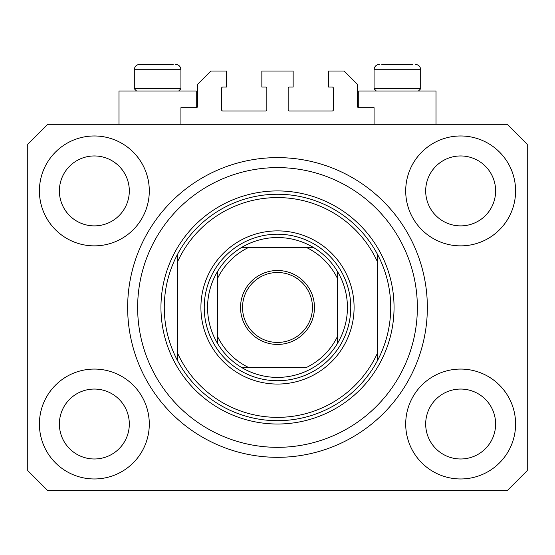<?xml version="1.0" encoding="UTF-8"?>
<svg xmlns="http://www.w3.org/2000/svg" width="555" height="555" viewBox="0 0 555 555"><rect width="100%" height="100%" fill="white"/><g stroke="black" fill="none" stroke-linecap="round" stroke-linejoin="round"><path stroke-width="0.83" d="M374.07 124.32L374.07 107.67L358.752 107.67A1.332 1.332 0 0 1 357.42 106.338L357.42 84.36L344.1 71.04L328.449 71.04L328.449 87.024L332.112 87.024A1.332 1.332 0 0 1 333.444 88.356L333.444 109.668A1.332 1.332 0 0 1 332.112 111L289.488 111A1.332 1.332 0 0 1 288.156 109.668L288.156 88.356A1.332 1.332 0 0 1 289.488 87.024L293.151 87.024L293.151 71.04L261.849 71.04L261.849 87.024L265.512 87.024A1.332 1.332 0 0 1 266.844 88.356L266.844 109.668A1.332 1.332 0 0 1 265.512 111L222.888 111A1.332 1.332 0 0 1 221.556 109.668L221.556 88.356A1.332 1.332 0 0 1 222.888 87.024L226.551 87.024L226.551 71.04L210.9 71.04L197.58 84.36L197.58 106.338A1.332 1.332 0 0 1 196.248 107.67L180.93 107.67L180.93 124.32M274.552 457.292L273.337 457.264M39.405 424.02A54.945 54.945 0 0 0 94.35 478.965A54.945 54.945 0 0 0 149.295 424.02A54.945 54.945 0 0 0 94.35 369.075A54.945 54.945 0 0 0 39.405 424.02M405.705 424.02A54.945 54.945 0 0 0 460.65 478.965A54.945 54.945 0 0 0 515.595 424.02A54.945 54.945 0 0 0 460.65 369.075A54.945 54.945 0 0 0 405.705 424.02M405.705 190.92A54.945 54.945 0 0 0 460.65 245.865A54.945 54.945 0 0 0 515.595 190.92A54.945 54.945 0 0 0 460.65 135.975A54.945 54.945 0 0 0 405.705 190.92M39.405 190.92A54.945 54.945 0 0 0 94.35 245.865A54.945 54.945 0 0 0 149.295 190.92A54.945 54.945 0 0 0 94.35 135.975A54.945 54.945 0 0 0 39.405 190.92M436.008 124.32L436.008 91.02L358.752 91.02L358.752 107.67M118.992 124.32L118.992 91.02L196.248 91.02L196.248 107.67M127.65 307.47A149.85 149.85 0 0 0 277.5 457.32A149.85 149.85 0 0 0 427.35 307.47A149.85 149.85 0 0 0 277.5 157.62A149.85 149.85 0 0 0 127.65 307.47M59.385 190.92A34.965 34.965 0 0 0 94.35 225.885A34.965 34.965 0 0 0 129.315 190.92A34.965 34.965 0 0 0 94.35 155.955A34.965 34.965 0 0 0 59.385 190.92M425.685 190.92A34.965 34.965 0 0 0 460.65 225.885A34.965 34.965 0 0 0 495.615 190.92A34.965 34.965 0 0 0 460.65 155.955A34.965 34.965 0 0 0 425.685 190.92M425.685 424.02A34.965 34.965 0 0 0 460.65 458.985A34.965 34.965 0 0 0 495.615 424.02A34.965 34.965 0 0 0 460.65 389.055A34.965 34.965 0 0 0 425.685 424.02M59.385 424.02A34.965 34.965 0 0 0 94.35 458.985A34.965 34.965 0 0 0 129.315 424.02A34.965 34.965 0 0 0 94.35 389.055A34.965 34.965 0 0 0 59.385 424.02M47.73 490.62L507.27 490.62L527.25 470.64L527.25 144.3L507.27 124.32L47.73 124.32L27.75 144.3L27.75 470.64L47.73 490.62M412.955 64.38L381.805 64.38M417.568 88.758L420.69 88.758L420.69 69.708L374.07 69.708C374.382 66.475 376.158 64.699 379.398 64.38C376.158 64.699 374.382 66.475 374.07 69.708L374.07 88.758L417.568 88.758M403.208 64.38L391.552 64.38M136.572 91.02L134.31 88.758L180.93 88.758L180.93 69.708L134.31 69.708C134.622 66.475 136.398 64.699 139.638 64.38L173.195 64.38M151.792 64.38L145.965 64.38M142.045 64.38L139.638 64.38C136.398 64.699 134.622 66.475 134.31 69.708L134.31 88.758M354.09 307.47A76.59 76.59 0 0 1 277.5 384.06A76.59 76.59 0 0 1 200.91 307.47A76.59 76.59 0 0 1 277.5 230.88A76.59 76.59 0 0 1 354.09 307.47M417.36 307.47A139.86 139.86 0 0 0 277.5 167.61A139.86 139.86 0 0 0 137.64 307.47A139.86 139.86 0 0 0 277.5 447.33A139.86 139.86 0 0 0 417.36 307.47M390.72 307.47A113.22 113.22 0 0 0 377.4 254.19L377.4 261.689A109.89 109.89 0 0 0 177.6 261.689L177.6 353.251A109.89 109.89 0 0 0 377.4 353.251L377.4 360.75A113.22 113.22 0 0 0 390.72 307.47M177.6 254.19A113.22 113.22 0 0 0 277.5 420.69A113.22 113.22 0 0 0 377.4 360.75L377.4 254.19A113.22 113.22 0 0 0 177.6 254.19L177.6 261.689L177.6 254.19M177.6 353.251L177.6 360.75L177.6 353.251M314.463 307.47A36.963 36.963 0 0 1 277.5 344.433A36.963 36.963 0 0 1 240.537 307.47A36.963 36.963 0 0 1 277.5 270.507A36.963 36.963 0 0 1 314.463 307.47M242.535 307.47A34.965 34.965 0 0 0 277.5 342.435A34.965 34.965 0 0 0 312.465 307.47A34.965 34.965 0 0 0 277.5 272.505A34.965 34.965 0 0 0 242.535 307.47M347.43 307.47A69.93 69.93 0 0 0 337.44 271.45L337.44 278.437L337.44 271.45A69.93 69.93 0 0 0 241.48 247.53L248.467 247.53L241.48 247.53A69.93 69.93 0 0 0 217.56 343.489L217.56 336.503L217.56 343.489A69.93 69.93 0 0 0 241.48 367.41L306.533 367.41A66.6 66.6 0 0 0 337.44 336.503L337.44 278.437A66.6 66.6 0 0 0 306.533 247.53L248.467 247.53A66.6 66.6 0 0 0 217.56 278.437L217.56 336.503A66.6 66.6 0 0 0 248.467 367.41L241.48 367.41A69.93 69.93 0 0 0 337.44 343.489L337.44 336.503L337.44 343.489A69.93 69.93 0 0 0 347.43 307.47M204.24 307.47A73.26 73.26 0 0 1 277.5 234.21A73.26 73.26 0 0 1 350.76 307.47A73.26 73.26 0 0 1 277.5 380.73A73.26 73.26 0 0 1 204.24 307.47M217.56 271.45L217.56 278.437L217.56 271.45A69.93 69.93 0 0 1 241.48 247.53M313.519 247.53L306.533 247.53L313.519 247.53A69.93 69.93 0 0 1 337.44 271.45M394.05 307.47A116.55 116.55 0 0 1 277.5 424.02A116.55 116.55 0 0 1 160.95 307.47A116.55 116.55 0 0 1 277.5 190.92A116.55 116.55 0 0 1 394.05 307.47M337.44 343.489A69.93 69.93 0 0 1 313.519 367.41M241.48 367.41A69.93 69.93 0 0 1 217.56 343.489M180.93 69.708C180.618 66.475 178.842 64.699 175.602 64.38C178.842 64.699 180.618 66.475 180.93 69.708M420.69 69.708C420.378 66.475 418.602 64.699 415.362 64.38C418.602 64.699 420.378 66.475 420.69 69.708M418.428 91.02L420.69 88.758M376.332 91.02L374.07 88.758M178.668 91.02L180.93 88.758"/></g></svg>
